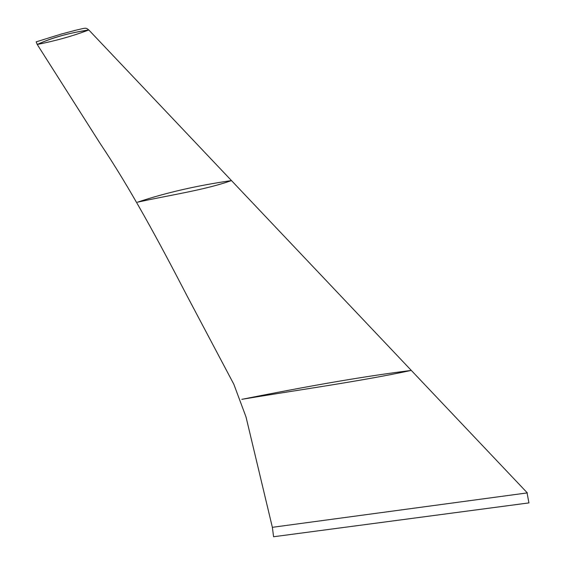 <?xml version="1.0" encoding="UTF-8"?>
<svg xmlns="http://www.w3.org/2000/svg" width="565" height="565" viewBox="0 0 565 565"><rect width="100%" height="100%" fill="white"/><g stroke="black" fill="none" stroke-linecap="round" stroke-linejoin="round"><path stroke-width="0.85" d="M88.917 30.086C69.537 32.756 52.305 37.551 37.233 44.473L100.04 143.326C130.197 188.237 158.391 240.577 187.693 297.098L233.832 384.242L246.05 417.076L272.358 527.315L273.58 536.75L528.925 502.907L273.58 536.75L528.953 502.892L527.06 492.934L272.358 527.315L527.322 492.892L88.917 30.086C69.537 32.756 52.305 37.551 37.233 44.473L36.167 41.845L61.331 34.048L75.668 30.249C86.381 27.763 85.725 27.48 88.896 30.065M37.233 44.473C56.154 40.715 73.323 35.877 88.74 29.966C69.347 32.869 52.178 37.707 37.233 44.473M137.45 202.214C168.172 195.377 205.046 190.031 231.368 180.595C196.705 185.624 165.404 192.827 137.45 202.214M241.82 399.335C296.201 390.203 359.976 381.432 411.101 370.442C351.656 377.929 291.201 389.603 241.82 399.335"/></g></svg>
